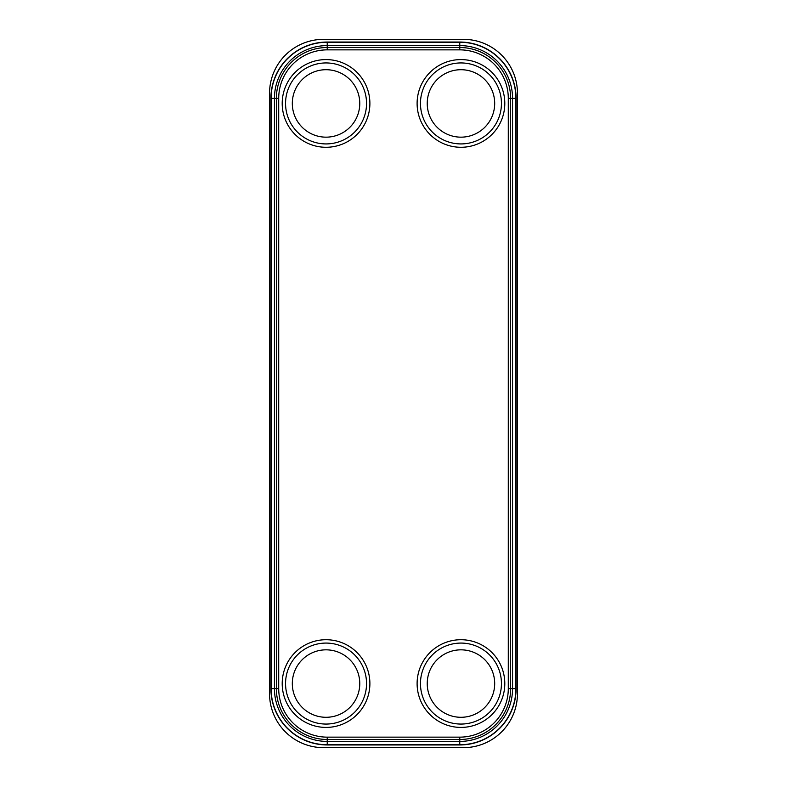 <?xml version="1.0" encoding="UTF-8"?>
<svg xmlns="http://www.w3.org/2000/svg" width="787" height="787" viewBox="0 0 787 787"><rect width="100%" height="100%" fill="white"/><g stroke="black" fill="none" stroke-linecap="round" stroke-linejoin="round"><path stroke-width="1.18" d="M323.516 39.35A53.969 53.969 0 0 0 269.548 93.319L269.548 693.681A53.969 53.969 0 0 0 323.516 747.65L463.484 747.65A53.969 53.969 0 0 0 517.452 693.681L517.452 93.319A53.969 53.969 0 0 0 463.484 39.35L323.516 39.35M459.775 42.045L327.225 42.045A56.33 56.33 0 0 0 270.895 98.375L270.895 688.625A56.33 56.33 0 0 0 327.225 744.955L459.775 744.955A56.33 56.33 0 0 0 516.105 688.625L516.105 98.375A56.33 56.33 0 0 0 459.775 42.045L459.775 42.242A56.133 56.133 0 0 1 515.908 98.375L515.908 688.625A56.133 56.133 0 0 1 459.775 744.758L327.225 744.758A56.133 56.133 0 0 1 271.092 688.625L271.092 98.375A56.133 56.133 0 0 1 327.225 42.242L459.775 42.242L459.775 45.587A52.788 52.788 0 0 1 512.563 98.375L512.563 688.625A52.788 52.788 0 0 1 459.775 741.413L327.225 741.413A52.788 52.788 0 0 1 274.437 688.625L274.437 98.375A52.788 52.788 0 0 1 327.225 45.587L459.775 45.587L459.775 47.515A50.86 50.86 0 0 1 510.635 98.375L510.635 688.625A50.86 50.86 0 0 1 459.775 739.485L327.225 739.485A50.86 50.86 0 0 1 276.365 688.625L276.365 98.375A50.86 50.86 0 0 1 327.225 47.515L459.775 47.515L459.775 49.856A48.519 48.519 0 0 1 508.294 98.375L508.294 688.625A48.519 48.519 0 0 1 459.775 737.144L327.225 737.144A48.519 48.519 0 0 1 278.706 688.625L278.706 98.375A48.519 48.519 0 0 1 327.225 49.856L459.775 49.856M269.548 147.258L269.548 639.742M517.452 639.742L517.452 147.258M327.225 49.856L327.225 42.045M508.294 98.375L516.105 98.375M508.294 688.625L516.105 688.625M459.775 737.144L459.775 744.955M327.225 737.144L327.225 744.955M278.706 688.625L270.895 688.625M278.706 98.375L270.895 98.375M369.89 683.569A43.846 43.846 0 0 0 326.044 639.723A43.846 43.846 0 0 0 282.199 683.569A43.846 43.846 0 0 0 326.044 727.414A43.846 43.846 0 0 0 369.89 683.569M504.801 683.569A43.846 43.846 0 0 0 460.956 639.723A43.846 43.846 0 0 0 417.11 683.569A43.846 43.846 0 0 0 460.956 727.414A43.846 43.846 0 0 0 504.801 683.569M282.199 103.431A43.846 43.846 0 0 0 326.044 147.277A43.846 43.846 0 0 0 369.89 103.431A43.846 43.846 0 0 0 326.044 59.586A43.846 43.846 0 0 0 282.199 103.431M417.11 103.431A43.846 43.846 0 0 0 460.956 147.277A43.846 43.846 0 0 0 504.801 103.431A43.846 43.846 0 0 0 460.956 59.586A43.846 43.846 0 0 0 417.11 103.431M285.553 683.569A40.491 40.491 0 0 1 326.044 643.077A40.491 40.491 0 0 1 366.535 683.569A40.491 40.491 0 0 1 326.044 724.06A40.491 40.491 0 0 1 285.553 683.569M292.311 683.569A33.733 33.733 0 0 0 326.044 717.291A33.733 33.733 0 0 0 359.767 683.569A33.733 33.733 0 0 0 326.044 649.836A33.733 33.733 0 0 0 292.311 683.569M501.447 683.569A40.491 40.491 0 0 0 460.956 643.077A40.491 40.491 0 0 0 420.465 683.569A40.491 40.491 0 0 0 460.956 724.06A40.491 40.491 0 0 0 501.447 683.569M494.689 683.569A33.733 33.733 0 0 1 460.956 717.291A33.733 33.733 0 0 1 427.233 683.569A33.733 33.733 0 0 1 460.956 649.836A33.733 33.733 0 0 1 494.689 683.569M285.553 103.431A40.491 40.491 0 0 0 326.044 143.923A40.491 40.491 0 0 0 366.535 103.431A40.491 40.491 0 0 0 326.044 62.94A40.491 40.491 0 0 0 285.553 103.431M292.311 103.431A33.733 33.733 0 0 1 326.044 69.709A33.733 33.733 0 0 1 359.767 103.431A33.733 33.733 0 0 1 326.044 137.164A33.733 33.733 0 0 1 292.311 103.431M501.447 103.431A40.491 40.491 0 0 1 460.956 143.923A40.491 40.491 0 0 1 420.465 103.431A40.491 40.491 0 0 1 460.956 62.94A40.491 40.491 0 0 1 501.447 103.431M494.689 103.431A33.733 33.733 0 0 0 460.956 69.709A33.733 33.733 0 0 0 427.233 103.431A33.733 33.733 0 0 0 460.956 137.164A33.733 33.733 0 0 0 494.689 103.431"/></g></svg>
